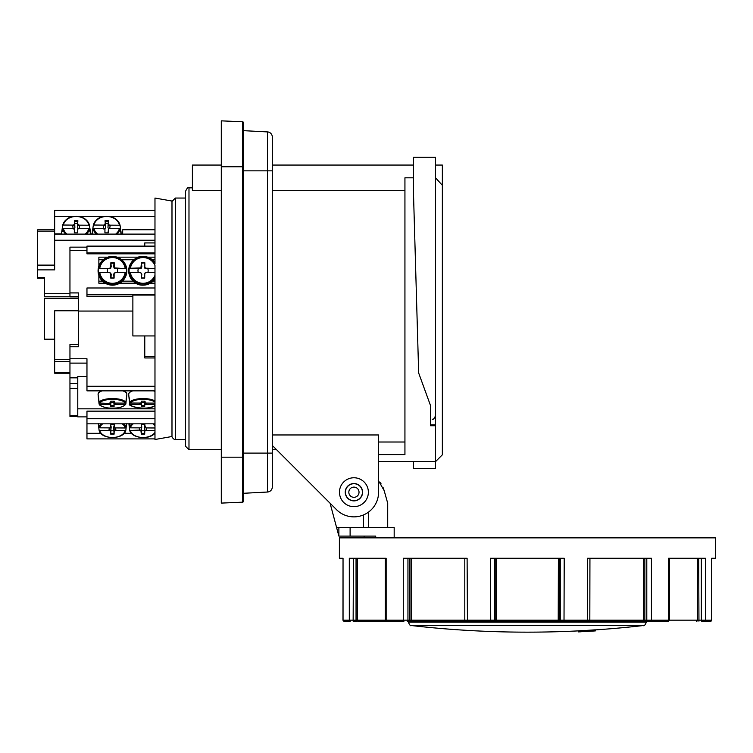 <?xml version="1.0" encoding="UTF-8"?>
<svg xmlns="http://www.w3.org/2000/svg" width="753" height="753" viewBox="0 0 753 753"><rect width="100%" height="100%" fill="white"/><g stroke="black" fill="none" stroke-linecap="round" stroke-linejoin="round"><path stroke-width="1.13" d="M353.929 487.116A5.102 5.102 0 0 1 359.03 492.217A5.102 5.102 0 0 1 353.929 497.319A5.102 5.102 0 0 1 348.827 492.217A5.102 5.102 0 0 1 353.929 487.116M353.929 500.717A8.499 8.499 0 0 0 362.428 492.217A8.499 8.499 0 0 0 353.929 483.718A8.499 8.499 0 0 0 345.429 492.217A8.499 8.499 0 0 0 353.929 500.717M154.977 295.072L132.876 295.072L132.876 335.942L154.977 335.942M69.954 247.144L86.962 247.144L69.954 247.144L69.954 296.88L78.463 296.88L69.954 296.88M37.65 229.844L37.65 278.205M78.463 335.622L78.463 344.535L69.954 344.535L69.954 416.447L77.775 416.447M154.977 234.117L54.658 234.117L54.658 240.226L154.977 240.226M154.977 210.398L54.658 210.398L54.658 233.882L61.737 233.882M154.977 265.338L154.977 439.507L171.985 436.505L171.985 201.042L154.977 198.048L154.977 263.964A13.554 13.545 -0 0 0 129.695 268.294L140.905 267.908L141.442 262.769L144.849 262.797L144.811 266.703A1.704 1.704 180 0 1 144.811 266.703L145.301 267.946L146.496 268.463A1.704 1.704 180 0 1 144.811 266.722M78.463 298.367L44.455 298.367L44.455 339.179L54.658 339.179M139.653 404.465L130.344 404.436L129.657 403.853L129.215 399.156A13.996 4.782 0 0 1 129.092 398.657A13.996 4.782 0 0 1 129.083 398.459A13.996 4.782 0 0 1 129.252 397.763L129.695 402.45L130.382 403.043L139.691 403.071L139.653 404.465A1.704 0.584 0 0 1 140.858 404.643A1.704 0.584 0 0 1 141.338 405.048L141.338 404.088L139.653 403.439M141.319 433.342L144.708 433.361L144.745 430.848L144.708 434.142L141.31 434.123L140.858 430.038L130.344 430.452L129.657 429.972L129.215 426.151A13.996 8.998 0 0 1 129.121 425.577A13.996 8.998 0 0 1 129.083 424.833A13.996 8.998 0 0 1 129.187 423.826M154.977 272.577L146.458 272.501A1.704 1.704 180 0 0 144.745 274.186L144.708 278.092L141.31 278.064L141.338 274.158A1.704 1.704 180 0 0 139.653 272.435L129.215 272.539A13.996 13.987 180 0 1 129.252 268.463L129.695 268.294M140.133 272.671L141.357 273.188L141.799 274.374L141.366 278.064M141.715 263.192L144.849 262.835L141.442 262.806L141.404 268.115L138.43 268.548A5.092 5.092 -0 0 0 138.307 272.426M144.567 263.221L144.792 268.143L154.977 268.501M154.977 268.699L146.016 268.642M147.757 268.633A5.092 5.092 180 0 1 147.804 272.511M144.651 278.092L144.284 274.403L144.745 273.226L145.978 272.727M141.413 266.675A1.704 1.704 180 0 1 139.691 268.36M141.357 425.596L141.319 433.22M139.653 430.509A1.704 1.092 0 0 1 140.858 430.838A1.704 1.092 0 0 1 141.338 431.601L140.858 430.038M144.708 434.142L144.755 425.605M146.251 427.911L146.458 429.709L144.745 430.848L144.284 426.8M154.977 427.977L146.496 427.92A1.704 1.092 0 0 1 145.301 427.6A1.704 1.092 0 0 1 144.811 426.829A1.704 1.092 0 0 1 144.811 426.819L144.83 424.306M144.811 426.085L144.604 424.306L145.301 426.8L144.811 426.038L144.811 426.829L144.849 424.306L141.442 424.287L141.413 426.8A1.704 1.092 0 0 1 140.905 427.572A1.704 1.092 0 0 1 139.691 427.883L130.382 427.826A12.876 8.274 0 0 1 133.3 423.826M144.745 431.629A1.704 1.092 0 0 1 145.254 430.857A1.704 1.092 0 0 1 146.458 430.547L146.458 429.709M141.329 405.434L144.708 405.443L144.435 402.403L141.583 402.394L141.338 405.039L140.858 403.655M146.421 403.09L144.745 404.107L144.708 406.404L141.31 406.385L141.338 405.048M154.977 403.119L146.496 403.09A1.704 0.584 0 0 1 145.301 402.921A1.704 0.584 0 0 1 144.811 402.507L144.821 401.17M144.811 401.556L145.301 401.933L144.811 401.547L144.811 402.507L144.849 401.17L141.442 401.151L141.413 402.497A1.704 0.584 0 0 1 140.905 402.902A1.704 0.584 0 0 1 139.691 403.071M144.745 405.067A1.704 0.584 0 0 1 145.254 404.653A1.704 0.584 0 0 1 146.458 404.483L146.458 403.457M192.392 187.845L188.984 187.845C188.156 186.979 187.026 188.109 185.586 191.243L185.586 446.303L188.984 449.701L221.297 449.701M185.586 439.507L175.383 439.507L175.383 198.048L185.586 198.048M345.251 492.217A8.669 8.669 0 0 0 353.929 500.886A8.669 8.669 0 0 0 362.598 492.217A8.669 8.669 0 0 0 353.929 483.539A8.669 8.669 0 0 0 345.251 492.217M368.377 492.217A14.458 14.458 0 0 1 353.929 506.665A14.458 14.458 0 0 1 339.471 492.217A14.458 14.458 0 0 1 353.929 477.76A14.458 14.458 0 0 1 368.377 492.217M435.545 165.058L442.35 165.058L442.35 454.803L435.545 461.608L378.58 461.608L378.58 480.64M435.545 425.737L435.545 157.236L413.444 157.236L413.444 191.883L418.668 372.999L430.443 405.349L430.443 425.737L435.545 425.737L435.545 468.611L413.444 468.611L413.444 461.608M272.304 449.701L276.549 449.701M272.304 167.439L272.304 156.379M115.849 403.457L114.136 404.107L114.136 405.067A1.704 0.584 0 0 1 114.644 404.653A1.704 0.584 0 0 1 115.849 404.483L115.811 403.09M109.053 404.465A1.704 0.584 0 0 1 110.249 404.643A1.704 0.584 0 0 1 110.738 405.048L110.738 404.088L109.053 403.439L109.053 404.465L99.735 404.436L99.048 403.853L98.605 399.156A13.996 4.782 0 0 1 98.483 398.657A13.996 4.782 0 0 1 98.474 398.459A13.996 4.782 0 0 1 98.643 397.763L99.085 402.45L99.773 403.043L109.053 403.439M99.773 403.043A12.876 4.405 0 0 1 112.583 399.372A12.876 4.405 0 0 1 125.205 403.119L115.887 403.09A1.704 0.584 0 0 1 114.691 402.921A1.704 0.584 0 0 1 114.202 402.507L114.211 401.17L110.842 401.151L110.804 402.497A1.704 0.584 0 0 1 110.296 402.902A1.704 0.584 0 0 1 109.091 403.071M113.769 401.161L113.825 402.403L110.973 402.394L110.738 405.039L110.249 403.655M125.205 403.119L125.892 402.535L126.325 397.848A13.996 4.782 0 0 1 126.457 398.544A13.996 4.782 0 0 1 126.457 398.657A13.996 4.782 0 0 1 126.288 399.25L125.855 403.937L125.167 404.512L115.849 404.483M115.849 429.709L114.644 430.057L114.136 431.629A1.704 1.092 0 0 1 114.644 430.857A1.704 1.092 0 0 1 115.849 430.547L115.642 427.911M109.053 430.509A1.704 1.092 0 0 1 110.249 430.838A1.704 1.092 0 0 1 110.738 431.601A1.704 1.092 0 0 1 110.738 431.61L110.249 430.038L109.053 429.671L109.053 430.509L99.735 430.452L99.048 429.972L98.605 426.151A13.996 8.998 0 0 1 98.511 425.577A13.996 8.998 0 0 1 98.474 424.833A13.996 8.998 0 0 1 98.577 423.826M122.24 423.826A12.876 8.274 0 0 1 125.205 427.977L115.887 427.92A1.704 1.092 0 0 1 114.691 427.6A1.704 1.092 0 0 1 114.202 426.829L114.23 424.306L110.842 424.287L110.804 426.8A1.704 1.092 0 0 1 110.296 427.572A1.704 1.092 0 0 1 109.091 427.883L99.773 427.826A12.876 8.274 0 0 1 102.69 423.826M110.71 433.342L114.098 433.361L114.145 425.605M110.757 425.596L110.973 430.763L113.825 430.782M114.136 431.629L114.098 434.142L110.7 434.123L110.249 430.038M126.353 423.826A13.996 8.998 0 0 1 126.457 425.003A13.996 8.998 0 0 1 126.419 425.577A13.996 8.998 0 0 1 126.288 426.311L125.855 430.132L125.167 430.603L115.849 430.547M98.643 423.525L99.085 427.346L99.773 427.826M125.205 427.977L125.892 427.506L126.325 423.685M99.735 272.351L109.053 272.435A1.704 1.704 180 0 1 110.738 274.139L110.7 278.064L114.098 278.092L114.136 274.186A1.704 1.704 180 0 1 115.849 272.501L125.167 272.586A12.876 12.867 180 0 1 99.735 272.351L98.605 272.539A13.996 13.987 180 0 1 98.643 268.463L109.091 268.397L110.296 267.908L110.804 266.675A1.704 1.704 180 0 1 109.091 268.36M126.325 268.717L115.887 268.426A1.704 1.704 180 0 1 114.691 267.917L126.325 268.717A13.996 13.987 180 0 1 126.288 272.793L125.167 272.586M114.042 278.092L113.675 274.403L114.136 273.226L115.378 272.727M115.416 268.642L114.183 268.143L113.741 266.92L113.957 263.221L111.105 263.192L110.804 268.115L107.82 268.548A5.092 5.092 -0 0 0 107.707 272.426M117.157 268.633A5.092 5.092 180 0 1 117.195 272.511M109.524 272.671L110.757 273.188L111.199 274.374L110.973 277.932L113.825 277.961M67.083 234.117A12.876 10.288 180 0 1 63.346 228.291L72.665 228.357A1.704 1.355 180 0 1 74.349 229.712L74.312 232.846L77.71 232.875L77.747 229.75A1.704 1.355 180 0 1 79.46 228.404L88.779 228.47A12.876 10.288 180 0 1 85.07 234.117M72.693 225.759L73.907 225.335L74.415 223.754A1.704 1.355 180 0 1 72.693 225.1L73.079 228.404M79.498 225.147A1.704 1.355 180 0 1 77.813 223.773L78.303 225.363L79.498 225.806L79.498 225.147L88.816 225.213L89.494 225.589L89.936 228.601A13.996 11.173 180 0 1 89.974 228.827A13.996 11.173 180 0 1 90.068 230.23A13.996 11.173 180 0 1 89.899 231.858L89.466 228.856L88.779 228.47M78.03 229.016L77.352 227.566L77.568 223.368L74.716 223.349L74.876 227.547L74.415 228.827L73.173 229.025M63.346 228.291L62.659 228.658L62.217 231.66A13.996 11.173 180 0 1 62.085 230.023A13.996 11.173 180 0 1 62.179 228.827A13.996 11.173 180 0 1 62.254 228.394L62.697 225.401L63.384 225.025L72.693 225.1M97.692 234.117A12.876 10.288 180 0 1 93.956 228.291L103.265 228.357A1.704 1.355 180 0 1 104.949 229.712L104.921 232.846L108.319 232.875L108.357 229.75A1.704 1.355 180 0 1 110.07 228.404L119.379 228.47A12.876 10.288 180 0 1 115.68 234.117M103.302 225.759L104.507 225.335L105.025 223.754A1.704 1.355 180 0 1 103.302 225.1L103.688 228.404M110.107 225.147A1.704 1.355 180 0 1 108.423 223.773L108.912 225.363L110.107 225.806L110.107 225.147L119.416 225.213L120.103 225.589L120.546 228.601A13.996 11.173 180 0 1 120.584 228.827A13.996 11.173 180 0 1 120.678 230.23A13.996 11.173 180 0 1 120.508 231.858L120.066 228.856L119.379 228.47M108.63 229.016L107.961 227.566L108.178 223.368L105.326 223.349L105.486 227.547L105.015 228.827L103.782 229.025M93.956 228.291L93.268 228.658L92.826 231.66A13.996 11.173 180 0 1 92.694 230.023A13.996 11.173 180 0 1 92.788 228.827A13.996 11.173 180 0 1 92.864 228.394L93.306 225.401L93.993 225.025L103.302 225.1M221.297 166.752L242.588 166.752L242.588 121.779A0.847 0.847 0 0 1 243.163 122.033A0.847 0.847 0 0 0 242.588 121.779L221.297 120.847L221.297 503.098L242.588 502.166A0.847 0.847 0 0 0 243.398 501.319L243.398 122.626A0.847 0.847 0 0 0 243.163 122.033A0.847 0.847 0 0 1 243.398 122.626M154.977 408.823L77.775 408.823L77.775 416.88L86.962 416.88M154.977 418.724L86.962 418.724L86.962 411.147L154.977 411.147M77.775 408.823L77.775 376.491L86.962 376.491M154.977 278.864L154.977 278.864A14.392 14.382 180 0 1 128.688 270.656A14.392 14.382 180 0 1 154.977 262.703C147.861 253.902 138.364 256.218 135.804 258.373C131.276 261.216 128.904 265.31 128.688 270.656C128.819 276.125 131.201 280.304 135.832 283.213C138.524 285.481 148.134 287.505 154.977 278.874M272.304 453.108L272.304 137.008A5.102 5.102 0 0 0 267.475 131.916L243.398 130.655L267.475 131.916L267.475 453.108L272.304 453.108L272.304 486.937A5.102 5.102 0 0 1 267.475 492.029L243.398 493.29L267.475 492.029A5.102 5.102 0 0 0 270.911 490.448M272.304 467.557L272.304 456.506M119.416 225.213L120.103 225.589A13.554 10.824 -0 0 0 106.822 216.299A13.554 10.824 -0 0 0 93.306 225.373L93.993 225.025A12.876 10.288 180 0 1 106.804 216.469A12.876 10.288 180 0 1 119.416 225.213M93.466 228.404L92.864 228.394M120.546 228.601L119.868 228.592M108.451 221.269L105.053 221.241L105.326 223.349M105.025 223.754L105.486 227.547M108.451 221.326L108.178 223.368M105.053 220.629L108.46 220.648L107.961 227.566M104.921 232.846L104.949 229.721A1.704 1.355 180 0 1 104.949 229.721L104.949 230.249M88.816 225.213L89.494 225.589A13.554 10.824 -0 0 0 76.213 216.299A13.554 10.824 -0 0 0 62.706 225.373L63.384 225.025A12.876 10.288 180 0 1 76.194 216.469A12.876 10.288 180 0 1 88.816 225.213M62.866 228.404L62.254 228.394M89.936 228.601L89.259 228.592M77.841 221.269L74.453 221.241L74.716 223.349M74.415 223.754L74.876 227.547M77.841 221.326L77.568 223.368M74.453 220.629L77.851 220.648L77.352 227.566M74.312 232.846L74.349 229.721A1.704 1.355 180 0 1 74.349 229.721L74.707 232.856M107.82 268.548L98.643 268.463M114.202 266.741L114.691 267.946A1.704 1.704 180 0 1 114.202 266.703L113.741 266.92M113.957 263.221L111.105 263.192M110.804 266.675L110.842 262.769L111.265 266.901M110.842 262.769L114.24 262.797L114.202 266.703M110.738 274.139A1.704 1.704 180 0 1 110.738 274.158L110.7 278.064M148.181 257.168L154.977 257.168M119.689 283.222L135.851 283.222M119.727 283.203L135.822 283.203M150.327 283.203L154.977 283.203L150.299 283.222M125.855 430.132L125.167 430.603A12.876 8.274 0 0 1 112.348 437.493A12.876 8.274 0 0 1 99.735 430.452L99.048 429.972M114.24 424.306L114.202 426.819A1.704 1.092 0 0 1 114.202 426.819L114.202 426.047L114.691 426.8L114.004 424.306L114.202 426.085M114.098 434.142L113.675 426.8M110.71 433.22L110.973 430.763M125.855 403.937L125.167 404.512A12.876 4.405 0 0 1 112.348 408.182A12.876 4.405 0 0 1 99.735 404.436L99.048 403.853M110.973 402.394L111.058 401.151M114.202 401.547L114.691 401.933L114.164 401.17L114.202 402.507L114.24 401.17M110.719 405.434L114.098 405.443L113.825 402.403M114.136 405.067L113.863 401.161M114.098 406.404L110.7 406.385L110.738 405.048M404.935 190.688L272.304 190.688M378.58 454.596L404.935 454.596L404.935 177.812L413.444 177.812M442.35 185.304L435.545 177.812M272.304 434.961L378.58 434.961L378.58 492.217A24.651 24.651 0 0 1 336.497 509.649L272.304 445.465M378.58 442.011L404.935 442.011M312.26 485.412L330.078 503.239A24.651 24.651 0 0 0 330.115 503.362L336.6 527.58L350.107 527.58L350.107 536.089L338.878 536.089L336.6 527.58M221.297 190.688L192.392 190.688L192.392 165.058L221.297 165.058M144.708 406.404L144.472 401.161M141.583 402.394L141.668 401.151M144.378 401.161L144.435 402.403M154.977 405.415L154.977 405.462A12.876 4.405 0 0 1 141.526 408.154A12.876 4.405 0 0 1 130.344 404.436L129.657 403.853M154.977 402.027L154.977 400.973A13.554 4.64 180 0 0 140.792 398.629A13.554 4.64 180 0 0 129.695 402.45M144.435 430.782L141.583 430.763M154.977 432.373A12.876 8.274 0 0 1 141.526 437.437A12.876 8.274 0 0 1 130.344 430.452L129.657 429.972M129.252 423.525L129.695 427.346L130.382 427.826M152.85 423.826A12.876 8.274 0 0 1 154.977 426.057L154.977 424.57A13.554 8.716 180 0 0 154.271 423.826M141.442 262.769L141.875 266.901M141.338 274.139A1.704 1.704 180 0 1 141.338 274.158L141.31 278.064M144.435 277.961L141.583 277.932M138.43 268.548L129.252 268.463M154.977 430.594L146.458 430.547M154.977 404.512L146.458 404.483M98.869 275.476L98.869 283.203L105.213 283.203L98.869 283.222M78.463 310.801L54.658 310.801L54.658 372.679L69.954 372.679M54.658 372.679L54.658 373.196L69.954 373.196M54.658 359.369L69.954 359.369M54.658 361.628L69.954 361.628M154.977 229.787L122.673 229.787L122.673 234.117M37.65 269.875L54.658 269.875L54.658 240.226M37.65 277.546L44.455 277.546L44.455 296.786L69.954 296.786M154.977 242.927L144.774 242.927L144.774 246.127M86.962 246.127L154.977 246.127L86.962 246.127L86.962 253.827L154.977 253.827M107.368 257.168L98.869 257.168L98.869 266.091M117.572 257.168L137.978 257.168M132.876 311.064L78.463 311.064L78.463 292.917L69.954 292.917M132.876 296.315L86.962 296.315L86.962 294.781L154.977 294.781M86.962 287.985L154.977 287.985L86.962 287.985L86.962 294.781M69.954 346.766L78.463 346.766L78.463 311.064M86.962 418.724L86.962 438.895L154.977 438.895M154.977 386.289L86.962 386.289L86.962 390.854L154.977 390.854M86.962 386.289L86.962 358.757L69.954 358.757M154.977 357.957L144.774 357.957L144.774 356.498L154.977 356.498M37.65 278.234L44.455 278.234L44.455 280.408M144.774 335.942L144.774 356.498M90.416 233.882L92.346 233.882M121.026 233.882L122.673 233.882M646.789 558.265L646.789 620.161L407.947 620.161A1.017 0.725 90 0 1 407.222 621.178L647.514 621.178L408.342 621.178L408.342 622.157L646.394 622.157L646.394 621.178M701.325 558.265L701.325 620.161L697.466 620.161A1.017 0.96 -90 0 1 696.516 621.178L696.986 621.178M386.92 621.178L403.966 621.178L386.92 621.178A1.017 0.762 90 0 1 386.148 620.161L356.047 620.161L356.047 558.265M710.7 621.178L701.589 621.178L710.7 621.178A1.017 0.998 -90 0 0 711.707 620.161L705.429 620.161L705.429 558.265L668.589 558.265L668.589 620.161L651.439 620.161L651.439 558.265L587.632 558.265L587.302 621.178M708.987 621.178L706.352 621.178L710.747 621.178L711.773 620.161L711.707 558.265L715.35 558.265L715.35 537.858L339.387 537.858L339.387 558.265L343.039 558.265L342.973 620.161L344.036 621.178L342.973 620.161M357.251 621.178L353.148 621.178L357.251 621.178M350.277 621.178L344.036 621.178L350.277 621.178A1.017 0.969 90 0 1 349.307 620.161L343.039 620.161L343.039 558.265M349.9 621.178L348.206 620.886M667.817 621.178L647.514 621.178L667.817 621.178A1.017 0.762 -90 0 0 668.589 620.161L669.436 620.161L669.436 558.265M407.947 558.265L407.947 620.161L403.297 620.161L403.297 558.265L467.105 558.265L467.434 621.178M490.73 621.178L490.523 558.265L564.213 558.265L564.016 621.178M592.705 631.07L592.771 631.07A1021.266 1021.266 0 0 0 595.341 630.91L595.388 630.901M408.342 622.157C409.698 625.178 410.705 626.298 411.354 625.536L527.373 625.536L411.354 625.536A1020.249 1020.249 0 0 0 578.379 630.882L578.426 631.899A1021.266 1021.266 0 0 0 580.996 631.767L581.109 631.748M578.426 630.807L578.426 631.833A1021.2 1021.2 0 0 0 580.996 631.701L585.608 631.503A1021.219 1021.219 0 0 0 588.159 631.315L592.771 631.005A1021.2 1021.2 0 0 0 595.341 630.845L595.341 629.819L595.341 630.845L586.888 631.438L578.426 631.833L578.426 630.807A1020.183 1020.183 0 0 0 580.996 630.675L585.608 630.477M585.608 631.503L585.608 630.44A1020.202 1020.202 0 0 0 588.159 630.289L592.771 629.988A1020.183 1020.183 0 0 0 595.341 629.819M364.132 537.858L364.132 536.089M363.445 527.58L363.445 514.958M368.546 512.068L368.546 527.58M378.213 480.245L384.162 490.598L387.71 503.249L387.71 527.58M394.177 537.858L394.177 527.58L350.107 527.58M350.107 536.089L375.7 536.089L375.7 537.858M387.71 503.249L384.162 490.598M580.93 631.711L580.996 630.675M592.837 631.014L592.771 629.988M588.159 631.315L588.159 630.289M338.878 536.089L338.878 527.58M384.115 490.438L383.061 487.492M381.15 483.944L380.02 482.353M355.783 621.178L356.047 620.161L349.307 620.161L349.307 558.265L386.148 558.265L386.148 620.161L403.297 620.161A1.017 0.678 90 0 0 403.966 621.178M388.953 621.178L358.23 621.178L388.953 621.178A1.017 0.725 -90 0 1 388.444 620.886M344.686 621.178L345.571 620.886M704.836 621.178L706.352 621.178M387.023 621.178L385.31 620.161L385.31 558.265M69.954 296.428L78.463 296.428M69.954 388.332L77.775 388.332M154.977 391.221A13.714 4.687 180 0 0 154.29 390.854M131.86 390.854A13.714 4.687 180 0 0 129.864 392.294M128.725 394.6A14.392 4.923 0 0 1 128.697 394.403A14.392 4.923 0 0 1 128.688 394.205A14.392 4.923 0 0 1 132.65 390.854M153.499 390.854A14.392 4.923 0 0 1 154.977 391.485M129.657 272.37A13.554 13.545 -0 0 0 154.977 276.935M139.691 268.397L140.171 268.595M141.338 430.829L141.799 426.782M141.338 404.088L141.611 401.151M188.984 187.845L188.984 449.701M435.545 424.89L430.443 424.89M270.911 133.497A5.102 5.102 0 0 0 267.475 131.916M272.304 170.837L243.398 170.837M110.738 404.088L111.011 401.151M98.116 394.6A14.392 4.923 0 0 1 98.088 394.403A14.392 4.923 0 0 1 98.078 394.205A14.392 4.923 0 0 1 102.05 390.854M122.89 390.854A14.392 4.923 0 0 1 126.852 394.29A14.392 4.923 0 0 1 126.852 394.403A14.392 4.923 0 0 1 126.833 394.516M125.892 402.535A13.554 4.64 180 0 0 112.592 398.553A13.554 4.64 180 0 0 99.085 402.45M110.738 430.829L111.199 426.782M125.892 427.506A13.554 8.716 180 0 0 123.661 423.826M101.278 423.826A13.554 8.716 180 0 0 99.085 427.346M109.091 268.397L109.562 268.595M98.078 270.656A14.392 14.382 180 0 1 112.602 256.406A14.392 14.382 180 0 1 126.852 270.92A14.392 14.382 180 0 1 112.338 285.161A14.392 14.382 180 0 1 98.078 270.656C98.878 279.504 103.707 284.342 112.564 285.171L119.68 283.232C124.245 280.389 126.636 276.285 126.862 270.92C126.73 265.451 124.339 261.263 119.708 258.354L112.602 256.406C103.848 257.178 99.01 261.931 98.078 270.656M125.892 268.539A13.554 13.545 -0 0 0 99.085 268.294M79.112 228.432L79.498 225.806M61.774 234.117A14.392 11.493 180 0 1 61.69 232.752A14.392 11.493 180 0 1 61.784 231.519L62.179 228.827M89.974 228.827L90.369 231.519A14.392 11.493 180 0 1 90.464 232.959A14.392 11.493 180 0 1 90.379 234.117M109.722 228.432L110.107 225.806M92.393 231.519L92.374 234.117A14.392 11.493 180 0 1 92.299 232.752A14.392 11.493 180 0 1 92.393 231.519L92.788 228.827M120.979 231.519A14.392 11.493 180 0 1 121.073 232.959A14.392 11.493 180 0 1 120.988 234.117L120.584 228.827M243.163 501.903A0.847 0.847 0 0 0 243.398 501.319M221.297 457.184L242.588 457.184L242.588 166.752L243.398 166.752M242.588 502.166L242.588 457.184L243.398 457.184M93.268 228.658A13.554 10.824 -0 0 0 96.337 234.117M117.035 234.117A13.554 10.824 -0 0 0 120.066 228.856M107.99 232.875L108.347 230.418M62.659 228.658A13.554 10.824 -0 0 0 65.727 234.117M86.435 234.117A13.554 10.824 -0 0 0 89.466 228.856M99.048 272.37A13.554 13.545 -0 0 0 125.855 272.614M99.773 268.275A12.876 12.867 180 0 1 125.205 268.51M109.251 427.883L109.053 429.671M125.676 392.294A13.714 4.687 180 0 0 123.68 390.854M101.25 390.854A13.714 4.687 180 0 0 99.255 392.294M243.398 453.108L267.475 453.108L267.475 492.029M130.382 403.043A12.876 4.405 0 0 1 141.639 399.401A12.876 4.405 0 0 1 154.977 402.093M139.86 427.883L139.653 429.671M131.879 423.826A13.554 8.716 180 0 0 129.695 427.346M130.382 268.275A12.876 12.867 180 0 1 154.977 265.517M154.977 275.344A12.876 12.867 180 0 1 130.344 272.351M154.977 281.161L153.047 281.161M133.102 281.161L122.438 281.161M102.493 281.161L98.869 281.161M77.775 383.541L69.954 383.541M69.954 363.115L86.962 363.115M77.775 377.648L69.954 377.648M54.658 216.516L72.834 216.516M79.329 216.516L103.443 216.516M109.938 216.516L154.977 216.516M69.954 293.708L44.455 293.708M86.962 252.923L154.977 252.923M69.954 250.429L86.962 250.429M77.775 415.656L69.954 415.656M131.436 433.314L124.104 433.314M100.827 433.314L86.962 433.314M37.65 231.162L54.658 231.162M54.658 265.112L37.65 265.112M98.869 259.747L103.246 259.747M121.694 259.747L133.855 259.747M152.294 259.747L154.977 259.747M560.26 558.265L560.26 620.161A1.017 0.988 90 0 0 561.249 621.178M559.554 558.265L559.554 620.161A1.017 0.988 90 0 0 560.543 621.178M495.182 558.265L495.182 620.161A1.017 0.988 90 0 1 494.203 621.178M494.476 558.265L494.476 620.161A1.017 0.988 90 0 1 493.488 621.178M647.514 621.178L647.514 621.178A1.017 0.725 -90 0 1 646.789 620.161L651.439 620.161A1.017 0.678 -90 0 1 650.771 621.178M645.585 621.178A1.017 0.725 -90 0 1 644.86 620.161L644.86 558.265M409.877 558.265L409.877 620.161A1.017 0.725 90 0 1 409.152 621.178M701.589 621.178L701.325 620.161L705.429 620.161A1.017 0.969 -90 0 1 704.46 621.178M698.953 621.178L698.69 558.265M357.27 558.265L357.27 620.161A1.017 0.96 90 0 0 358.23 621.178M353.411 558.265L353.148 621.178M711.707 558.265L711.707 620.161M527.373 625.536L643.382 625.536L527.373 625.536M642.836 621.178L642.836 621.178A1.017 0.649 -90 0 0 643.486 620.161L643.486 558.265M668.41 621.178L669.436 620.161L697.466 620.161L697.466 558.265M589.825 620.161L589.938 558.265M558.218 621.178L558.397 558.265M496.519 621.178L496.349 558.265M411.9 621.178A1.017 0.649 90 0 1 411.251 620.161L411.251 558.265M343.039 620.161A1.017 0.998 90 0 0 344.036 621.178M432.166 419.12C432.994 419.976 434.123 418.837 435.545 415.722M37.65 229.806L54.658 229.806M129.092 398.657L128.688 394.13L129.224 392.652L131.624 390.854M129.121 425.577L128.923 423.826M175.383 439.507C174.564 440.496 171.006 436.382 171.985 436.1M123.925 390.854L126.316 392.652L126.862 394.252L126.457 398.657M98.483 398.657L98.078 394.13L98.615 392.652L101.015 390.854M74.726 232.856L74.349 230.249M90.369 231.519L90.388 234.117M61.765 234.117L61.784 231.519M120.103 225.589C118.522 219.801 114.07 216.666 106.757 216.196C102.634 216.723 97.401 215.989 93.306 225.382M107.98 232.875L108.347 230.343M89.494 225.589C87.913 219.801 83.461 216.666 76.147 216.196C72.024 216.723 66.791 215.989 62.697 225.382M126.419 425.577L126.626 423.826M98.511 425.577L98.314 423.826M99.057 430.01C100.356 439.846 124.264 439.987 125.845 430.179M99.095 404.022C99.302 404.427 99.292 406.498 108.451 408.004C117.524 408.606 123.313 407.317 125.798 404.135M413.444 165.058L272.304 165.058M175.383 198.048L171.985 201.446M154.977 433.003C149.621 440.458 130.749 438.265 129.667 430.01M154.977 405.669C148.162 411.242 126.325 406.027 129.704 404.022M77.775 377.855L69.954 377.855M154.977 423.826L86.962 423.826M464.799 558.265L464.799 620.161L465.815 621.178M595.388 629.885A1020.249 1020.249 0 0 0 643.382 625.536C644.041 626.298 645.039 625.178 646.394 622.157M711.773 620.161L710.747 621.178M589.938 620.161L588.921 621.178"/></g></svg>
